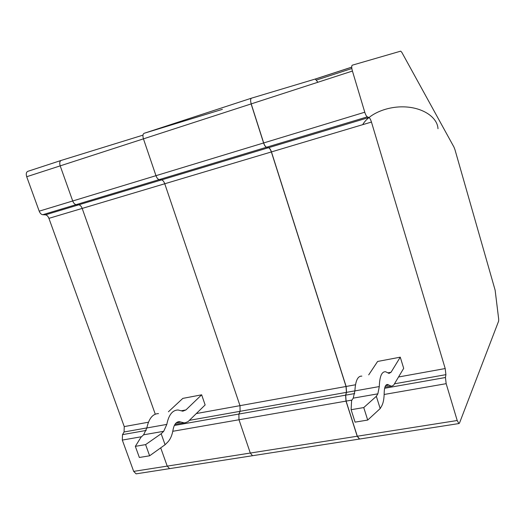 <?xml version="1.0" encoding="UTF-8"?>
<svg xmlns="http://www.w3.org/2000/svg" width="525" height="525" viewBox="0 0 525 525"><rect width="100%" height="100%" fill="white"/><g stroke="black" fill="none" stroke-linecap="round" stroke-linejoin="round"><path stroke-width="0.79" d="M136.612 473.773L136.1 473.852L133.678 471.384L122.312 440.075L122.509 434.634L124.071 431.977L124.254 426.595L48.917 218.348C48.057 216.228 46.896 215.06 45.426 214.843L42.748 214.712C41.265 214.502 40.084 213.321 39.204 211.168L26.703 176.728C25.876 173.926 26.243 172.134 27.812 171.34L61.195 160.42C59.692 161.195 59.358 163.013 60.191 165.867L72.712 200.983C73.585 203.182 74.74 204.396 76.177 204.638L78.763 204.816C80.181 205.052 81.323 206.253 82.176 208.418L155.262 414.166L82.176 208.418C81.323 206.253 80.181 205.052 78.763 204.816L76.177 204.638C74.74 204.396 73.585 203.182 72.712 200.983L60.191 165.867L143.443 138.856C142.59 135.87 142.826 134.013 144.152 133.284C142.826 134.013 142.59 135.87 143.443 138.856L251.213 103.891C250.333 100.734 250.432 98.825 251.501 98.162L315.098 79.085L351.711 67.141M133.678 471.384L167.219 466.115L160.709 447.858L167.219 466.115L169.575 468.635L170.067 468.562L169.575 468.635L167.219 466.115L250.307 453.049L238.987 419.757L238.882 414.048L238.987 419.757L172.791 431.288M142.977 135.142L61.195 160.42M174.969 424.344L185.594 422.638L188.081 421.608L205.137 404.939L201.646 394.82L185.929 409.933L182.805 411.187L178.073 409.992C172.463 410.091 168.709 414.901 166.806 424.41L146.843 427.967C148.864 418.523 152.755 413.733 158.511 413.595M166.806 424.41L163.708 431.294L161.168 433.735L145.602 444.609L135.338 446.348L140.982 437.246L143.607 434.812L146.843 427.967M161.168 433.735L165.073 444.734L167.593 442.234C170.323 439.425 172.148 435.277 173.066 429.785C174.09 424.449 176.183 421.752 179.34 421.673L180.954 422.067L176.144 422.927M165.073 444.734L149.618 455.798L139.355 457.478L135.338 446.348M168.413 411.771L182.818 398.39L201.646 394.82M222.383 109.344L144.152 133.284L251.501 98.162M189.676 420.295L240.096 411.311L238.882 414.048L240.096 411.311L346.533 392.352L346.126 386.466L271.451 151.915C270.618 149.5 269.66 148.089 268.57 147.689L266.608 147.23C265.506 146.823 264.528 145.399 263.681 142.944L155.971 175.678L143.443 138.856L155.971 175.678C156.837 177.988 157.92 179.294 159.219 179.602L161.556 179.898L159.219 179.602C157.92 179.294 156.837 177.988 155.971 175.678L39.204 211.168M271.451 151.915L164.752 183.763L239.991 405.661L164.752 183.763C163.905 181.493 162.842 180.2 161.556 179.898L45.426 214.843M346.126 386.466L239.991 405.661L240.096 411.311L239.991 405.661L196.488 413.529M346.093 401.107L357.302 436.223L250.307 453.049L252.512 455.713L252.945 455.648L252.512 455.713L250.307 453.049L238.987 419.757L346.093 401.107L345.686 395.154L174.346 425.467M183.829 422.769L180.954 422.067M145.602 444.609L149.618 455.798M384.95 387.089L392.103 386.019L393.711 385.087L403.692 368.347L400.267 357.171L391.033 372.277L389.005 373.406L385.619 371.746C381.754 371.424 379.647 376.366 379.299 386.564L377.856 393.835L376.34 396.309L363.753 407.564L367.703 420.066L355.071 422.133L351.113 409.71L351.599 400.614L353.24 398.14L354.9 390.908C355.438 380.789 357.755 375.861 361.843 376.13M363.753 407.564L351.113 409.71M359.402 439.084L357.21 436.236L457.203 420.512L446.165 383.677L384.149 394.478M351.947 400.083L346.001 401.12L357.21 436.236M346.001 401.12L345.594 395.167L346.441 392.372L354.9 390.863M355.491 384.773L346.034 386.485L346.441 392.372M346.034 386.485L271.359 151.942C270.533 149.527 269.568 148.116 268.478 147.715L266.516 147.256C265.414 146.856 264.436 145.425 263.589 142.971L251.121 103.917L352.426 71.052C351.533 67.732 351.481 65.782 352.282 65.192L400.687 51.155L401.769 52.257L453.974 147.105L454.952 149.645L495.127 290.161L498.678 319.102L498.638 321.103L459.487 423.078L458.916 423.557L359.172 439.097M368.708 374.863L377.613 361.462L400.267 357.171M376.34 396.309L380.185 408.575L381.675 406.022C383.276 403.154 384.116 398.77 384.188 392.864C384.352 387.148 385.521 384.359 387.693 384.517L388.848 385.061L385.613 385.639M380.185 408.575L367.703 420.066M390.902 386.039L388.848 385.061M394.675 383.782L445.909 374.653L445.2 368.55L371.451 122.056C370.643 119.51 369.797 117.987 368.917 117.488L367.349 116.858C366.457 116.36 365.597 114.811 364.77 112.219L352.426 71.052M445.909 374.653L445.443 377.508L446.165 383.677M457.203 420.512L458.916 423.557M362.69 124.674C368.872 113.827 387.45 105.906 405.464 106.929C423.504 107.874 437.476 117.561 437.994 128.73M48.917 218.348L164.752 183.763C163.905 181.493 162.842 180.2 161.556 179.898L268.57 147.689M346.533 392.352L345.686 395.154M357.302 436.223L359.618 439.025M351.717 67.193L315.302 79.072L317.914 82.248M263.681 142.944L251.213 103.891M148.444 422.218L124.254 426.595M141.54 436.728L122.312 440.075M146.213 430.441L122.509 434.634M266.608 147.23L42.748 214.712M26.703 176.728L60.191 165.867M124.071 431.977L146.849 427.921M163.708 431.294L143.607 434.812M185.929 409.933L181.204 410.799M377.856 393.835L353.24 398.14M379.299 386.564L354.9 390.908M445.2 368.55L398.652 376.97M371.451 122.056L271.359 151.942M368.917 117.488L268.478 147.715M445.443 377.508L384.635 388.264M354.69 393.56L345.594 395.167M316.418 80.056L351.848 68.513M367.349 116.858L266.516 147.256M364.77 112.219L263.589 142.971M391.033 372.277L387.863 372.862M359.264 439.084L136.1 473.852M177.555 421.995L179.34 421.673M386.492 384.727L387.693 384.517"/></g></svg>
